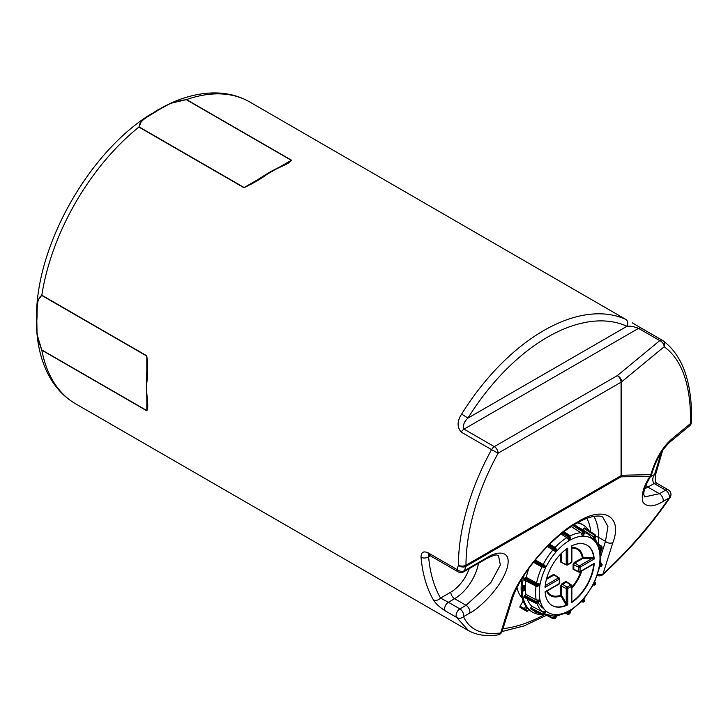 <?xml version="1.0" encoding="UTF-8"?>
<svg xmlns="http://www.w3.org/2000/svg" width="728" height="728" viewBox="0 0 728 728"><rect width="100%" height="100%" fill="white"/><g stroke="black" fill="none" stroke-linecap="round" stroke-linejoin="round"><path stroke-width="1.09" d="M526.726 607.434L525.598 609.391A1.074 0.874 120 0 1 524.306 609.873L520.138 607.471A1.074 0.619 -60 0 1 520.138 606.233L523.15 601.01M522.258 598.134A43.962 25.38 -60 0 1 517.071 587.614M537.947 602.629L542.224 607.807M543.061 608.426L544.089 609.072M520.138 606.233L527.745 610.628A1.074 0.874 120 0 1 526.444 611.111L522.276 608.708A1.074 0.619 -60 0 1 522.276 608.708L524.306 609.873A1.074 0.619 120 0 1 524.306 608.635L525.753 606.124M577.459 522.094A5.36 3.094 -120 0 1 576.512 523.359L576.512 523.359C549.667 538.301 518.736 576.139 512.03 599.872L512.03 599.872A5.36 3.868 -162.5 0 1 510.537 601.646C516.043 578.223 552.843 534.479 577.459 522.094C603.485 505.241 622.968 516.489 612.885 542.551L603.021 573.882C628.209 550.869 650.286 525.543 669.241 497.897L663.044 501.474C653.762 507.052 647.092 507.334 643.042 502.329C640.949 495.377 643.297 486.677 650.086 476.249L620.893 476.858L465.802 566.402L464.528 570.634L487.205 557.53C495.877 551.615 512.976 548.557 506.888 568.896C500.027 589.68 477.677 609.409 469.715 613.094L463.518 616.671C469.615 629.847 482 635.289 500.664 632.978L510.537 601.646M690.626 419.055A5.36 3.094 0 0 0 691.6 417.281C691.509 380.189 681.899 354.618 662.771 340.549A5.36 5.36 0 0 0 662.444 340.349L641.213 328.091A5.36 3.094 -60 0 0 638.538 328.355L463.991 429.129L494.321 446.637L617.271 375.648A5.36 3.094 -120 0 1 621.066 382.218L498.116 453.207A168.869 97.497 120 0 0 465.975 565.21L621.066 475.675L621.066 382.218A5.36 3.094 180 0 0 621.667 381.809L621.667 475.257L650.859 474.638A5.36 1.183 15.1 0 0 651.642 474.265C656.01 459.641 662.435 448.63 670.916 441.241L689.598 425.834A5.36 3.585 -129.5 0 0 690.581 423.469L690.626 419.055C690.271 383.301 681.444 359.204 664.154 346.765L621.667 381.809A5.36 3.585 -129.5 0 0 617.271 375.648L659.768 340.613A5.36 3.094 -60 0 1 662.444 340.349A5.36 3.094 -60 0 1 662.535 340.404A5.36 4.714 124.1 0 1 662.771 340.549L662.771 340.549A5.36 4.714 124.1 0 1 664.154 346.765A5.36 3.585 -129.5 0 0 659.768 340.613L638.538 328.355C633.961 326.554 630.111 325.862 626.99 326.271A5.36 4.368 -65.6 0 0 625.725 319.355L249.822 102.011A174.229 100.591 120 0 0 186.514 99.581L291.519 160.206C288.952 164.355 278.988 166.885 272.49 171.162A174.229 100.591 120 0 0 269.988 172.572A174.229 100.591 120 0 0 267.485 174.047C260.642 179.088 252.789 183.629 243.907 187.688L138.902 127.063L141.687 120.666L156.902 110.41L170.461 103.34L186.514 99.581A1.611 0.928 -60 0 0 186.286 99.681C175.211 101.137 165.711 104.732 157.785 110.438C150.787 115.333 138.83 120.129 139.13 126.909L244.135 187.533L257.403 179.871M267.485 174.047A1.611 0.91 -121 0 0 266.685 173.974L271.68 171.08A1.611 0.946 61 0 1 272.49 171.162M146.81 371.426L146.81 356.092L41.805 295.468C35.818 298.507 37.601 311.347 36.873 319.838C35.872 329.511 37.519 339.548 41.805 349.931A1.611 0.928 -60 0 0 41.824 350.177L37.064 334.398L36.637 309.991L37.692 300.764L41.824 295.204L146.828 355.828C147.757 365.565 147.748 374.638 146.81 383.065A174.229 100.591 120 0 0 146.81 388.834C146.364 396.605 149.149 406.533 146.828 410.801L41.824 350.177A174.229 100.591 120 0 0 75.594 403.794C66.057 398.243 58.176 390.599 51.943 380.862C43.744 367.858 38.784 352.37 37.064 334.398C36.355 327.354 36.218 319.228 36.637 309.991C39.567 239.967 89.917 152.734 149.122 115.179L170.461 103.34C186.778 95.887 202.575 92.438 217.845 92.984C229.502 93.475 240.167 96.487 249.822 102.011M468.523 630.648L456.629 617.399L445.145 610.765C439.803 607.425 435.863 603.767 433.324 599.799A5.36 4.15 -29.7 0 0 440.504 598.079L450.805 592.137A29.484 17.026 120 0 0 469.26 568.614M428.883 554.973L428.61 556.802A5.36 3.376 175 0 1 421.039 557.211C421.066 552.234 423.423 550.778 428.128 552.843L457.111 569.578L458.394 565.192A5.36 3.858 17.7 0 0 465.802 566.402A5.36 3.094 60 0 0 465.975 565.21A5.36 3.076 0.2 0 1 458.394 565.192A174.229 100.591 -60 0 1 491.555 449.631L461.224 432.123C456.947 427.109 457.084 421.093 461.643 414.086A174.229 100.591 -60 0 1 543.689 330.594A174.229 100.591 -60 0 1 625.725 319.355M641.122 328.046L632.395 322.886L641.213 328.091A5.36 3.094 -60 0 1 641.304 328.146L662.353 340.304M670.916 441.241A5.36 3.585 -129.5 0 0 671.899 438.875C662.398 447.274 655.391 459.195 650.859 474.638A5.36 4.641 88.8 0 1 650.086 476.249A5.36 2.193 -147.7 0 0 650.996 475.73L650.996 475.73C645.991 483.984 643.588 490.281 643.798 494.64L644.562 496.924L659.422 493.711L665.61 490.135L654.126 483.51L647.929 487.087L659.422 493.711A5.36 3.094 60 0 1 663.044 501.474M478.524 563.272A34.844 20.12 -60 0 1 454.6 598.698L466.093 605.332L490.863 582.582L500.354 564.983L498.443 555.327C496.023 555.482 497.979 553.053 486.268 558.795L486.268 558.795A5.36 3.094 60 0 0 487.205 557.53M593.939 516.343A67.012 38.693 -60 0 1 598.653 537.419L605.478 541.359L607.944 526.49L602.729 517.108C601.019 515.897 597.761 515.706 592.956 516.534C588.288 517.49 582.81 519.765 576.512 523.359M280.844 166.339L291.291 160.306L288.415 162.508L271.68 171.08M266.685 173.974L248.612 185.485L244.135 187.533A1.611 0.928 -60 0 0 243.907 187.688M146.828 355.828A1.611 0.928 -60 0 0 146.81 356.092L147.284 361.006L146.337 382.409A1.611 0.91 1 0 0 146.81 383.065M146.81 388.834A1.611 0.946 179 0 1 146.337 388.188L147.284 406.952L146.81 410.556L146.81 398.489M146.337 388.188L146.337 382.409M671.899 438.875L690.581 423.469A5.36 2.976 1.3 0 0 691.545 421.812L691.6 417.281M461.224 432.123A5.36 3.094 120 0 1 463.991 429.129C462.68 425.452 464 421.767 467.958 418.09L461.643 414.086M650.195 477.022L654.445 474.565A5.36 1.401 19 0 0 655.719 474.128L655.719 474.128C654.818 479.233 655.173 482.273 656.802 483.237L656.802 483.237A5.36 3.094 120 0 0 654.126 483.51C652.188 481.044 652.288 478.069 654.445 474.565A168.869 97.497 120 0 0 660.724 453.371M597.825 574.055A5.36 3.868 17.5 0 0 603.021 573.882A5.36 1.056 47.8 0 1 603.002 574.474C628.965 550.668 651.305 525.015 670.042 497.533L670.042 497.533A5.36 1.847 -145.7 0 1 669.241 497.897A5.36 3.094 60 0 0 669.405 496.705A5.36 3.094 60 0 0 665.61 490.135A5.36 3.094 -60 0 1 668.295 489.871L656.802 483.237M603.002 574.474L603.002 574.474A5.36 5.36 0 0 1 598.334 575.766L597.279 575.657M450.805 592.137A5.36 3.094 60 0 0 454.6 598.698L448.403 602.274L459.896 608.908A5.36 3.094 -120 0 1 463.681 615.479A5.36 3.094 -120 0 1 463.518 616.671A5.36 4.887 156.1 0 1 456.629 617.399A5.36 3.094 -60 0 1 456.602 613.012A5.36 3.094 -60 0 1 459.896 608.908L466.093 605.332A5.36 3.094 -120 0 1 469.715 613.094M75.594 403.794L468.322 630.53C476.385 635.043 486.195 636.509 497.752 634.916L497.752 634.916A5.36 4.495 -97.6 0 0 500.664 632.978A5.36 3.868 -162.5 0 0 502.156 631.212L512.03 599.872M597.643 574.601A4.914 2.83 120 0 0 597.743 574.838L598.58 575.256M600.791 556.219L605.478 541.359A5.36 3.868 17.5 0 0 612.885 542.551M651.642 474.265L651.642 474.265A5.36 5.36 0 0 1 650.996 475.73M445.145 610.765A5.36 3.094 120 0 1 445.117 606.388A5.36 3.094 120 0 1 448.403 602.274L440.504 598.079A168.869 97.497 120 0 1 428.61 556.802L430.348 555.801M428.128 552.843A5.36 3.094 120 0 0 429.238 555.155L458.221 571.89A5.36 3.094 -60 0 1 457.111 569.578A5.36 3.958 16.1 0 0 464.528 570.634A5.36 3.094 60 0 1 463.581 571.89L486.268 558.795M621.667 475.257A5.36 4.641 88.8 0 1 620.893 476.858A5.36 3.094 60 0 0 621.066 475.675A5.36 3.094 0 0 0 621.667 475.257M523.823 585.658A0.801 0.464 120 0 0 523.259 586.641L523.259 590.581A0.801 0.464 120 0 0 524.397 589.926L524.397 585.985A0.801 0.464 120 0 0 523.823 585.658L524.397 585.985M534.825 611.138A0.801 0.464 120 0 0 534.971 611.893L537.637 612.812A0.801 0.464 120 0 0 537.947 612.776M535.226 601.11L534.825 602.156L524.169 596.378L524.615 595.477L535.226 601.11A1.338 0.928 -12.6 0 0 537.064 600.864L537.965 600.109L536.181 599.827A45.618 26.335 -60 0 1 536.035 586.34M541.332 613.34A0.801 0.464 117.6 0 0 541.259 614.332L530.566 608.471L530.785 607.835L541.332 613.34A1.338 1.083 -49 0 0 542.988 612.758L543.707 611.684L542.023 611.584A45.618 26.335 -60 0 1 537.046 603.257M593.265 539.448L588.77 534.771M588.734 534.743L588.051 534.325M595.932 542.66L594.066 539.375M522.076 578.569A50.396 29.093 120 0 0 531.567 611.593L532.705 612.248A50.396 29.093 120 0 0 541.459 614.605M524.014 575.457A50.396 29.093 120 0 0 532.705 612.248M543.916 614.523A50.396 29.093 120 0 0 544.935 614.423M589.225 530.912A50.396 29.093 120 0 0 583.101 524.97L581.963 524.306A50.396 29.093 120 0 0 577.841 522.604M583.101 524.97A50.396 29.093 120 0 0 577.322 522.895M574.292 569.851L573.072 569.241L573.072 564.455L574.21 562.489L583.064 557.566L593.748 557.73A34.844 20.12 120 0 0 586.886 545.108M593.748 557.73L594.221 559.004A34.844 20.12 120 0 0 587.077 545.217A34.844 20.12 120 0 0 571.562 545.918L571.562 562.271L567.74 564.482A1.074 0.619 180 0 1 566.248 564.491L566.248 549.349L564.619 550.45M561.971 562.735L566.248 564.491A1.074 0.619 116.5 0 0 566.502 565.001A1.074 1.074 0 0 0 567.512 564.974A1.074 0.619 60 0 0 567.74 564.482L567.74 548.129A34.844 20.12 120 0 0 545.081 587.369L559.24 579.197L559.24 583.61A1.074 0.619 60 0 1 559.022 584.102L545.108 592.128M546.619 591.263A27.118 15.652 120 0 0 560.915 595.923L560.76 595.185L561.497 595.176L567.148 604.995L566.402 605.086L565.574 604.058L560.915 595.923L561.606 595.531M552.042 605.459A34.844 20.12 120 0 0 566.402 605.086M559.022 584.102A1.074 1.074 0 0 0 559.559 583.173A1.074 0.619 0 0 1 559.24 583.61L545.081 591.782A34.844 20.12 120 0 0 552.224 605.569A34.844 20.12 120 0 0 567.74 604.859L567.148 604.995M555.082 547.474A45.618 26.335 -60 0 1 566.875 537.655L561.088 534.079M535.28 559.95L543.206 564.482A45.618 26.335 -60 0 1 552.98 549.84L547.374 546.5M528.819 568.386A46.101 26.617 120 0 0 526.344 577.386L536.6 583.01A45.618 26.335 -60 0 1 541.941 567.048M525.753 580.935A46.101 26.617 120 0 0 525.916 594.376L536.181 599.827M527.163 598.907A46.101 26.617 120 0 0 531.831 606.26L542.023 611.584M584.438 532.823A45.618 26.335 -60 0 1 591.182 535.171L581.517 529.019A46.101 26.617 120 0 0 579.27 527.846M569.942 535.954A45.618 26.335 -60 0 1 580.953 532.741L571.189 526.562M582.828 529.857L584.63 527.991L594.576 534.316M592.437 536.054L591.182 535.171A45.618 26.335 -60 0 1 592.437 536.054L593.275 537.419L593.993 536.336A1.338 1.083 -49 0 0 593.82 534.698L583.838 528.355L584.63 527.991M530.694 608.808L531.968 608.863L531.167 609.218L541.259 614.332A2.148 1.738 131 0 0 543.907 613.395L544.38 613.813L546.155 611.156A42.934 24.788 120 0 0 556.137 614.587L554.472 616.006L552.98 615.97M531.831 606.26L530.785 607.835M524.187 596.514L524.351 597.269L534.989 602.911L534.825 602.156A2.148 1.483 167.4 0 0 537.765 601.756L537.928 602.511L540.14 600.655A42.934 24.788 120 0 0 545.682 610.746L543.707 611.684M525.916 594.376L524.615 595.477M524.615 580.18L534.825 585.467L534.989 584.52L524.351 578.687L524.615 580.18M524.351 578.687L525.034 577.795L535.653 583.619A1.338 0.582 10.1 0 0 537.491 583.856L538.392 583.574L536.6 583.01M526.344 577.386L525.034 577.795M571.735 600.5L572.144 601.774A34.844 20.12 120 0 0 593.748 564.364L592.437 564.646M572.144 601.774L571.562 602.657A34.844 20.12 120 0 0 594.221 563.417L593.748 564.364M524.397 589.926L523.259 589.27L523.259 586.631M534.752 611.556L536.5 612.157A0.801 0.464 120 0 0 536.745 612.148M600.354 550.869L600.354 550.268M600.582 552.57L601.683 549.121M566.875 537.655L569.269 540.558A42.934 24.788 120 0 0 556.82 551.032L555.974 548.521A0.801 0.619 151.2 0 1 555.837 549.24L555.155 550.013L556.137 551.806A42.934 24.788 120 0 0 546.155 566.766L543.206 564.482M580.953 532.741L582.482 536.208A42.934 24.788 120 0 0 570.033 540.121L570.27 537.173A0.801 0.464 180 0 1 570.033 537.51L569.269 537.947L569.269 540.558M594.913 538.365L599.736 547.847L599.162 550.122A42.934 24.788 120 0 0 593.62 540.04L595.495 537.51L594.922 536.973L593.147 539.63A42.934 24.788 120 0 0 583.164 536.199L583.756 534.443M566.102 613.249L567.221 613.85A1.338 0.773 -120 0 0 568.131 613.276L569.269 610.665L569.269 613.276L570.033 612.84L570.033 610.228A42.934 24.788 120 0 0 582.482 599.754L582.109 600.982M552.98 549.84L556.137 551.806M595.113 534.771A2.148 1.738 -49 0 1 595.395 537.391L594.457 538.447M593.275 537.419L593.147 539.63M600.172 549.822L600.2 564.182L599.335 565.629A42.934 24.788 120 0 0 599.335 550.887L601.537 549.03L601.374 548.275L599.162 550.122M599.772 566.657L594.448 582.491L593.62 583.064A42.934 24.788 120 0 0 599.162 566.584L601.374 565.893L601.537 564.937L599.335 565.629M583.692 599.135L583.164 598.98A42.934 24.788 120 0 0 593.147 584.02L593.275 584.775L593.147 584.02L594.922 584.63L595.395 583.674L593.62 583.064M570.033 611.12L570.033 610.228L570.033 611.12M556.137 614.587L555.155 617.508L555.837 617.499L556.82 614.569A42.934 24.788 120 0 0 569.269 610.665M545.217 612.557L546.155 611.156M546.155 566.766L544.38 566.157L543.907 567.112A0.801 0.655 109 0 1 543.079 567.54L545.682 567.722A42.934 24.788 120 0 0 540.14 584.202L537.928 584.893L537.765 585.849A0.801 0.555 72.6 0 1 537.437 586.286L539.967 585.157A42.934 24.788 120 0 0 539.967 599.899L537.965 600.109M538.593 601.956L540.14 600.655M540.14 584.202L538.392 583.574M571.88 547.511A27.118 15.652 120 0 1 583.064 557.566L583.073 558.358L574.574 563.135L573.819 564.446L573.819 569.232L578.569 571.607L578.569 567.194L573.072 564.455M594.03 558.422L583.073 558.358M579.324 572.044A1.074 0.619 -120 0 0 579.834 572.081L594.03 563.872M573.072 569.241L573.819 569.232M574.21 562.489L579.324 565.874L592.446 558.303L592.437 557.53M571.88 548.029A26.381 15.233 120 0 1 582.345 557.794L582.709 558.44M547.074 591A26.381 15.233 120 0 0 560.76 595.185L560.76 585.794L561.889 583.829L566.038 581.435L567.158 582.518L566.402 582.082L562.262 584.475L561.497 585.785L561.497 595.176M571.862 602.265L571.88 585.867A1.074 1.074 0 0 0 571.398 584.975A1.074 0.619 123.5 0 0 570.834 585.012L566.402 582.082M545.263 585.449L544.981 586.741M546.673 578.387L553.717 574.319L554.845 575.402L554.081 574.965L546.4 579.406M561.497 562.125L562.262 562.562L561.497 562.125L561.497 553.244M567.148 548.348L566.166 549.24M565.574 604.058L566.248 603.676L566.248 588.533L560.76 585.794M561.889 583.829L567.003 587.214L570.834 585.012A1.074 0.619 -120 0 1 571.562 586.304L567.74 588.515L567.74 604.859M566.038 581.435L567.103 582.136M553.717 574.319L554.782 575.029M522.276 608.708L524.306 609.873M527.745 610.628L528.492 609.327M526.981 611.065A1.074 0.619 -60 0 1 526.444 611.111L526.444 611.111A1.074 1.074 0 0 0 527.909 610.719L528.646 609.454M578.46 522.786L578.887 522.031M139.13 126.909A1.611 0.928 -60 0 0 138.902 127.063A174.229 100.591 120 0 0 41.824 295.204A1.611 0.928 -60 0 0 41.805 295.468M433.324 599.799A174.229 100.591 -60 0 1 421.039 557.211M626.99 326.271A168.869 97.497 120 0 0 467.958 418.09L626.99 326.271M645.954 485.303A5.36 3.094 -120 0 0 647.929 487.087A34.844 20.12 -60 0 1 644.744 488.679M595.859 536.572A5.36 3.094 0 0 1 598.653 537.419L598.653 544.335M502.948 628.692A168.869 97.497 120 0 0 544.808 614.432M590.79 531.904A61.653 35.599 120 0 0 586.895 518.345M41.805 349.931L146.81 410.556A1.611 0.928 -60 0 0 146.828 410.801M291.519 160.206A1.611 0.928 -60 0 0 291.291 160.306L186.286 99.681M498.116 453.207A5.36 3.094 -120 0 0 494.321 446.637A5.36 3.094 -60 0 0 491.555 449.631L498.116 453.207M429.238 555.155L428.446 554.827L429.329 554.572M573.873 524.943L582.655 530.485A0.801 0.455 122.3 0 0 581.881 531.222L572.9 525.552M544.653 613.668L545.581 614.15A45.618 26.335 -60 0 1 544.68 613.64M560.76 562.125L560.76 553.999M571.88 587.05A26.381 15.233 120 0 0 580.862 571.489M571.88 588.051A27.118 15.652 120 0 0 581.727 570.998M582.482 599.754L583.465 601.546L584.147 600.773L583.164 598.98M583.164 536.199L584.147 533.278L583.465 533.287L582.482 536.208M570.033 540.121L570.033 537.51A2.148 1.238 -120 0 0 568.568 534.907L563.781 531.959M556.82 551.032L555.837 549.24A2.148 0.582 -138.6 0 0 553.717 547.201L549.312 544.571M533.906 561.661L545.682 567.722M524.342 580.161L534.825 585.467A2.148 0.928 10.1 0 0 537.765 585.849L539.967 585.157M539.967 599.899L537.765 601.756L537.064 600.864M545.682 610.746L543.907 613.395L542.988 612.758M594.221 559.004L580.061 567.176L580.061 571.589L594.221 563.417M571.562 602.657L571.562 586.304A1.074 0.619 0 0 0 571.88 585.867M542.078 566.293L541.86 566.784M568.131 539.011L568.131 537.947A1.338 0.773 -120 0 0 567.221 536.318L562.18 533.205M563.135 532.459L567.813 535.344L568.968 534.871L563.991 531.795M567.221 536.318L567.813 535.344A2.148 1.238 60 0 1 569.269 537.947A0.801 0.464 180 0 1 568.131 537.947M569.114 535.226L570.27 537.173A0.801 0.464 180 0 0 570.033 536.845M581.981 534.161L582.382 532.969A1.338 1.037 -91.2 0 0 581.881 531.222M582.382 532.969L583.465 533.287A2.148 1.656 88.8 0 0 582.655 530.485L574.237 524.715M599.781 548.129L600.673 547.374A1.338 0.928 -12.6 0 0 600.682 546.073L598.789 544.881M600.209 564.173L601.101 563.9A1.338 0.582 10.1 0 0 601.11 563.081L600.418 562.662M593.311 584.793L594.094 585.066A0.801 0.655 -71 0 0 594.922 584.63L594.094 585.066A0.801 0.655 -71 0 1 593.993 585.021L593.32 584.784L583.756 599.108L584.284 600.054A0.801 0.619 -28.8 0 0 584.093 599.863M594.494 582.391L595.058 582.382A0.801 0.482 120.3 0 0 595.004 582.355M581.39 601.747L582.382 601.801L582 601.101M546.3 614.505L552.752 617.89A1.338 1.037 -91.2 0 0 554.072 617.189L554.472 616.006M552.78 618.491L544.371 614.077M537.064 586.231A1.338 0.582 -169.9 0 1 535.226 585.995L537.437 586.286A0.801 0.555 72.6 0 1 537.064 586.231M535.144 560.114L544.89 565.356M543.707 567.749L543.179 567.567M541.25 566.666L533.46 562.225L541.286 566.702L541.732 564.901L534.58 560.815M549.722 544.18L555.783 548.33A0.801 0.619 151.2 0 1 555.974 548.521L554.354 546.946L553.034 547.975A2.148 0.582 41.4 0 1 555.155 550.013A0.801 0.619 151.2 0 1 554.072 550.268L547.82 546.055M549.685 544.216L554.208 546.91M554.472 550.996L554.072 550.268M548.566 545.308L553.034 547.975L552.752 548.994M584.22 533.023L584.147 533.278A2.148 1.656 -91.2 0 0 583.337 530.475A0.801 0.455 122.3 0 1 583.501 530.521L574.283 524.688M584.602 527.973L594.612 534.334A0.801 0.464 122.4 0 1 594.64 534.352A2.148 1.738 131 0 1 594.922 536.973L593.993 536.336M601.201 549.312L601.537 549.03A2.148 1.483 -12.6 0 0 602.12 547.684L601.947 546.928A2.148 1.483 167.4 0 1 601.374 548.275L600.673 547.374M598.543 544.262L601.237 545.955A0.801 0.473 122.1 0 1 601.383 546.182A2.148 1.483 167.4 0 1 601.947 546.928L601.237 545.955A0.801 0.473 122.1 0 0 600.682 546.073M600.673 566.275A0.801 0.555 -107.4 0 0 601.374 565.893A2.148 0.928 10.1 0 0 601.965 565.383L602.138 564.437A2.148 0.928 -169.9 0 1 601.537 564.937A0.801 0.555 -107.4 0 0 601.101 563.9M595.322 584.702L595.395 583.674A0.801 0.655 -71 0 0 595.176 582.628M582.382 601.801A0.801 0.619 -28.8 0 0 583.465 601.546A2.148 0.582 41.4 0 1 583.556 602.092L584.238 601.319A2.148 0.582 -138.6 0 0 584.147 600.773A0.801 0.619 -28.8 0 0 584.284 600.054L584.238 601.319M568.131 613.276A0.801 0.464 -0 0 0 569.269 613.276A2.148 1.238 60 0 1 568.832 614.259L569.587 613.822A2.148 1.238 -120 0 0 570.033 612.84A0.801 0.464 -0 0 0 570.27 612.512L569.587 613.822M554.072 617.189L555.155 617.508A2.148 1.656 88.8 0 1 553.69 618.782A2.148 1.656 88.8 0 1 553.034 618.618A0.801 0.473 117.7 0 1 552.889 618.591L544.353 614.114M554.026 618.727A2.148 1.656 -91.2 0 0 554.372 618.764A2.148 1.656 -91.2 0 0 555.837 617.499L555.919 617.253M531.222 609.254L541.787 614.778A0.801 0.464 117.6 0 1 541.732 614.741A2.148 1.738 -49 0 0 544.38 613.813L544.335 613.877M524.515 597.506L534.989 602.911A2.148 1.483 -12.6 0 0 537.928 602.511L537.546 602.784M537.491 583.856A0.801 0.555 72.6 0 1 537.928 584.893A2.148 0.928 -169.9 0 1 534.989 584.52L535.653 583.619M544.171 565.11A0.801 0.655 109 0 1 544.38 566.157L541.732 564.901L542.515 564.327M583.638 530.712A0.801 0.455 122.3 0 0 583.501 530.521L584.338 533.205L583.638 535.298M595.349 537.455L595.286 534.898L594.612 534.334A0.801 0.464 122.4 0 0 593.82 534.698M601.565 563.472A0.801 0.482 121.3 0 0 601.11 563.081M595.104 582.418A0.801 0.482 120.3 0 0 595.058 582.382L595.795 583.747M567.221 613.85A0.801 0.482 118.2 0 0 567.412 614.223L565.829 613.376M552.752 617.89A0.801 0.473 117.7 0 0 552.889 618.591L554.372 618.764L556.028 617.426L556.738 615.324M545.773 612.002L544.48 613.932L541.787 614.778A0.801 0.464 117.6 0 0 541.878 614.805M539.421 601.51L537.883 602.802L535.517 603.103M579.324 565.874A1.074 0.573 120 0 0 578.569 567.194A1.074 0.619 180 0 0 580.061 567.176A1.074 0.619 -120 0 0 579.324 565.874M579.834 572.081A1.074 0.619 -120 0 0 580.061 571.589A1.074 0.619 0 0 1 578.569 571.607A1.074 0.619 116.5 0 0 578.824 572.117A1.074 1.074 0 0 0 579.834 572.081M545.527 583.501L545.399 585.467L558.513 577.895L554.081 574.965M571.589 585.449A1.074 0.619 123.5 0 0 571.398 584.975L566.948 582.036M566.248 588.533A1.074 0.619 0 0 0 567.74 588.515A1.074 0.619 60 0 0 567.003 587.214A1.074 0.573 120 0 0 566.248 588.533M558.513 577.895A1.074 0.619 60 0 1 559.24 579.197A1.074 0.619 180 0 0 559.559 578.76A1.074 1.074 0 0 0 559.077 577.859A1.074 0.619 123.5 0 0 558.513 577.895M559.559 583.173L559.559 578.76A1.074 0.619 180 0 0 559.268 578.332A1.074 0.619 123.5 0 0 559.077 577.859L554.636 574.92M571.88 561.834A1.074 0.619 180 0 1 571.562 562.271A1.074 0.619 -120 0 1 571.344 562.762A1.074 1.074 0 0 0 571.88 561.834L571.88 545.773M536.5 612.157L537.637 612.812M579.215 521.858L578.651 522.841M662.616 450.514L655.719 474.128M546.555 615.269L524.051 625.925L502.038 631.54M497.752 634.916A5.36 5.36 0 0 0 502.156 631.212M689.598 425.834A5.36 5.36 0 0 0 691.545 421.812M670.042 497.533A5.36 5.36 0 0 0 668.295 489.871M458.221 571.89A5.36 5.36 0 0 0 463.581 571.89M602.12 547.684L601.492 549.312L599.954 550.605M601.965 565.383L599.699 566.748M600.436 562.516L602.138 564.437M583.556 602.092L581.363 601.783M567.412 614.223L568.832 614.259M570.27 612.512L570.27 610.792M556.492 616.052L568.131 612.221M582.1 600.982L570.06 611.101M545.581 614.15L553.726 616.17M574.055 569.733L578.824 572.117M561.734 562.617L566.502 565.001M571.344 562.762L567.512 564.974"/></g></svg>
